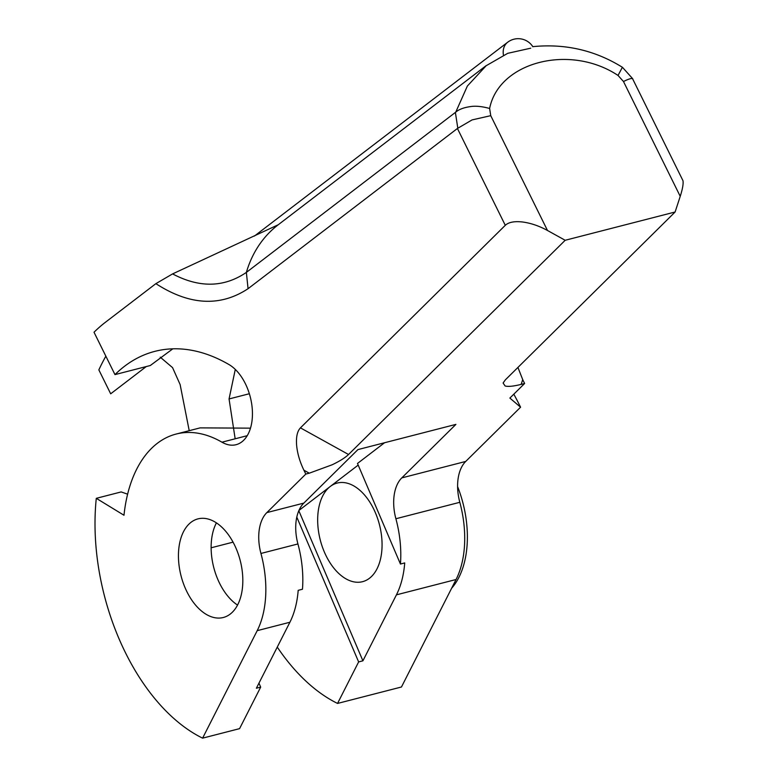 <?xml version="1.0" encoding="UTF-8"?>
<svg xmlns="http://www.w3.org/2000/svg" width="777" height="777" viewBox="0 0 777 777"><rect width="100%" height="100%" fill="white"/><g stroke="black" fill="none" stroke-linecap="round" stroke-linejoin="round"><path stroke-width="1.17" d="M172.591 273.902L155.876 283.654L105.555 322.164A272.902 163.86 -104.4 0 0 94.017 332.235L114.967 374.611A223.893 134.431 75.6 0 1 154.856 351.359A223.893 134.431 75.6 0 1 228.924 364.52A42.686 25.631 75.6 0 1 252.195 408.11A42.686 25.631 75.6 0 1 236.072 444.697A42.686 25.631 75.6 0 1 221.95 442.191A138.51 83.158 -104.4 0 0 176.136 434.052A138.51 83.158 -104.4 0 0 123.99 515.248L96.29 498.329A182.78 109.742 -104.4 0 0 202.603 738.15L257.197 630.662A87.277 52.409 -104.4 0 0 260.946 553.457A39.53 23.737 75.6 0 1 266.841 512.606L305.817 474.067L303.904 470.202L309.285 473.183L332.187 464.772C339.753 461.14 345.202 457.711 348.543 454.496L300.437 427.865L505.283 225.311C508.653 222.183 514.403 221.076 522.533 221.989C530.778 223.086 539.092 225.913 547.484 230.478L490.743 115.666L489.627 108.469C481.934 106.371 475.524 105.75 470.406 106.604C463.791 107.547 458.906 109.402 455.749 112.141L246.367 272.406C224.048 287.577 199.456 288.082 172.591 273.902L278.234 224.757M155.876 283.654C189.471 305.361 220.202 307.041 248.057 288.704L457.42 128.477L505.283 225.311M490.743 115.666L472.076 119.911L457.42 128.477M489.627 108.469C498.795 61.859 570.056 43.522 618.036 75.447L622.387 67.278M532.76 46.659C565.161 43.434 595.027 50.301 622.348 67.259L622.309 67.23M530.749 48.184L507.76 53.312L486.169 65.724L467.365 86.043L455.749 112.141M503.457 55.186A17.356 13.452 -127.4 0 1 506.031 43.794A17.356 13.452 -127.4 0 1 507.653 42.249A17.356 17.356 0 0 1 532.808 46.669L532.789 46.746M632.527 78.632L632.459 78.603C631.177 78.205 628.185 79.167 623.484 81.517L680.225 196.328C682.585 188.996 683.498 183.799 682.983 180.72L632.527 78.632M189.219 430.681L180.128 384.566L172.562 367.628L160.237 357.167M146.29 366.55L110.684 393.803L98.854 369.881A272.902 163.86 75.6 0 1 105.857 356.187M547.484 230.478L565.18 240.278L675.116 211.995L505.351 379.866L503.098 383.022L505.128 385.994C508.313 386.81 513.655 386.266 521.163 384.382L522.717 379.623L524.621 383.488L509.867 398.077L520.58 407.197A238.121 142.968 -104.4 0 0 513.811 394.182M522.717 379.623L517.929 367.434M675.116 211.995L680.225 196.328M300.437 427.865C297.29 431.186 296.008 436.917 296.6 445.075C297.358 453.341 299.786 461.723 303.904 470.202M234.382 544.706A50.913 30.565 75.6 0 1 223.32 617.492A50.913 30.565 75.6 0 1 186.888 591.676A50.913 30.565 75.6 0 1 197.95 518.881A50.913 30.565 75.6 0 1 234.382 544.706M237.558 605.089A50.913 30.565 75.6 0 1 219.58 583.265A50.913 30.565 75.6 0 1 216.414 522.872M524.621 383.488L521.163 384.382M309.285 473.183L305.817 474.067M565.18 240.278L348.543 454.496M235.285 369.425L229.06 398.951L235.159 438.791M114.967 374.611L150.282 365.53L172.815 348.824M250.495 428.156L200.136 427.874L176.136 434.052M96.29 498.329L121.173 491.928L127.613 494.172M258.964 683.138L260.674 687.121L256.381 688.218L289.899 622.251A87.277 52.409 -104.4 0 0 298.193 590.335L302.476 589.228A87.277 52.409 -104.4 0 0 297.931 543.949A39.53 23.737 75.6 0 1 303.826 503.098L357.935 449.592L455.905 424.388L401.787 477.894A39.53 23.737 -104.4 0 0 395.891 518.745A87.277 52.409 75.6 0 1 400.437 564.034L404.73 562.927A87.277 52.409 75.6 0 1 396.435 594.842L362.917 660.819L358.634 661.917L296.795 517.123M202.603 738.15L239.578 728.641L260.674 687.121M358.634 661.917L337.548 703.438A182.78 109.742 75.6 0 1 277.272 647.105M362.917 660.819L298.815 510.722M298.931 510.46L358.187 465.102M373.62 508.886A50.913 30.565 -104.4 0 0 337.189 483.061A50.913 30.565 -104.4 0 0 330.264 486.47A50.913 30.565 -104.4 0 0 326.117 555.856A50.913 30.565 -104.4 0 0 362.548 581.682A50.913 30.565 -104.4 0 0 373.62 508.886M384.566 442.735L357.488 463.461L400.437 564.034M337.548 703.438L401.466 686.994L456.07 579.506A87.277 52.409 75.6 0 0 459.819 502.301A39.53 23.737 -104.4 0 1 465.705 461.451L520.58 407.197M451.612 588.267A85.693 51.457 -104.4 0 0 457.595 486.587M486.12 65.656L278.166 224.815A141.531 109.674 52.6 0 0 267.375 234.635A141.531 109.674 52.6 0 0 246.367 272.406L248.057 288.704M455.38 112.442L457.799 128.156M618.036 75.447L623.484 81.517M257.197 630.662L289.899 622.251M260.946 553.457L297.931 543.949M221.95 442.191L247.232 435.683M233.061 542.152L211.13 547.795M396.435 594.842L456.07 579.506M395.891 518.745L459.819 502.301M401.787 477.894L465.705 461.451M266.841 512.606L303.826 503.098M249.349 393.735L229.06 398.951M622.406 67.259L632.769 78.807M507.653 42.249L254.409 236.062"/></g></svg>

